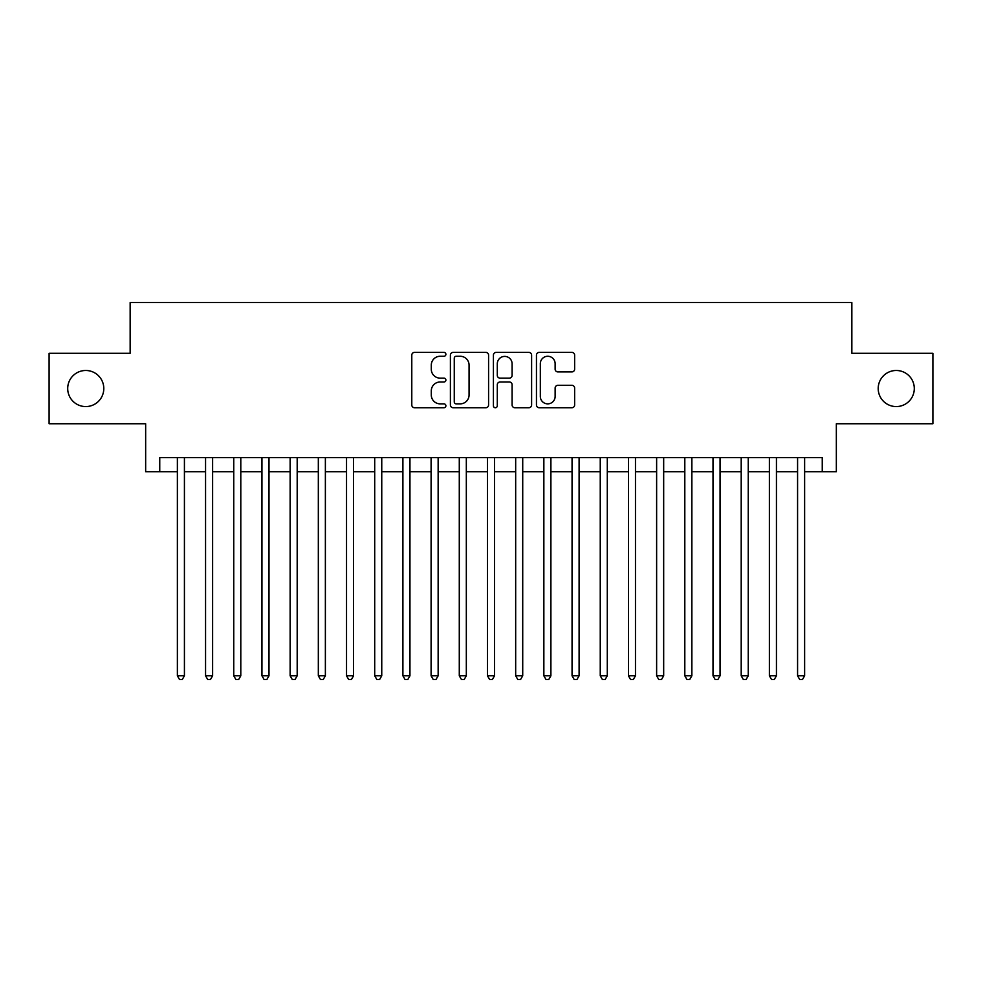 <?xml version="1.0" encoding="UTF-8"?>
<svg xmlns="http://www.w3.org/2000/svg" width="982" height="982" viewBox="0 0 982 982"><rect width="100%" height="100%" fill="white"/><g stroke="black" fill="none" stroke-linecap="round" stroke-linejoin="round"><path stroke-width="1.47" d="M445.889 354.33A1.939 1.939 0 0 0 443.962 352.391L414.551 352.391A2.762 2.762 0 0 0 411.789 355.165L411.789 404.977A2.762 2.762 0 0 0 414.551 407.739L443.962 407.739A1.939 1.939 0 0 0 445.889 405.799A1.939 1.939 0 0 0 443.962 403.86L440.157 403.86A8.85 8.85 0 0 1 431.294 395.01L431.294 390.861A8.85 8.85 0 0 1 440.157 381.998L443.962 381.998A1.939 1.939 0 0 0 445.889 380.071A1.939 1.939 0 0 0 443.962 378.131L440.157 378.131A8.85 8.85 0 0 1 431.294 369.269L431.294 365.12A8.85 8.85 0 0 1 440.157 356.27L443.962 356.27A1.939 1.939 0 0 0 445.889 354.33M878.203 388.528A18.044 18.044 0 0 0 896.247 406.573A18.044 18.044 0 0 0 914.291 388.528A18.044 18.044 0 0 0 896.247 370.484A18.044 18.044 0 0 0 878.203 388.528M67.709 388.528A18.044 18.044 0 0 0 85.753 406.573A18.044 18.044 0 0 0 103.797 388.528A18.044 18.044 0 0 0 85.753 370.484A18.044 18.044 0 0 0 67.709 388.528M571.868 371.908A2.762 2.762 0 0 0 574.642 369.134L574.642 355.165A2.762 2.762 0 0 0 571.868 352.391L539.216 352.391A2.762 2.762 0 0 0 536.454 355.165L536.454 404.977A2.762 2.762 0 0 0 539.216 407.739L571.868 407.739A2.762 2.762 0 0 0 574.642 404.977L574.642 388.086A2.762 2.762 0 0 0 571.868 385.325L557.899 385.325A2.762 2.762 0 0 0 555.125 388.086L555.125 396.458A7.402 7.402 0 0 1 547.723 403.86A7.402 7.402 0 0 1 540.321 396.458L540.321 363.671A7.402 7.402 0 0 1 547.723 356.27A7.402 7.402 0 0 1 555.125 363.671L555.125 369.134A2.762 2.762 0 0 0 557.899 371.908L571.868 371.908M159.747 471.691L159.747 457.587L822.253 457.587L822.253 471.691L836.345 471.691L836.345 423.758L932.9 423.758L932.9 353.287L851.848 353.287L851.848 302.542L130.152 302.542L130.152 353.287L49.1 353.287L49.1 423.758L145.655 423.758L145.655 471.691L177.374 471.691M488.582 355.165A2.762 2.762 0 0 0 485.808 352.391L453.156 352.391A2.762 2.762 0 0 0 450.394 355.165L450.394 404.977A2.762 2.762 0 0 0 453.156 407.739L485.808 407.739A2.762 2.762 0 0 0 488.582 404.977L488.582 355.165M496.192 352.391L528.844 352.391A2.762 2.762 0 0 1 531.606 355.165L531.606 404.977A2.762 2.762 0 0 1 528.844 407.739L514.863 407.739A2.762 2.762 0 0 1 512.101 404.977L512.101 384.772A2.762 2.762 0 0 0 509.327 381.998L500.059 381.998A2.762 2.762 0 0 0 497.297 384.772L497.297 405.799A1.939 1.939 0 0 1 495.358 407.739A1.939 1.939 0 0 1 493.418 405.799L493.418 355.165A2.762 2.762 0 0 1 496.192 352.391M184.42 471.691L205.557 471.691M212.615 471.691L233.753 471.691M240.799 471.691L261.949 471.691M268.994 471.691L290.132 471.691M297.19 471.691L318.328 471.691M325.373 471.691L346.523 471.691M353.569 471.691L374.707 471.691M381.752 471.691L402.902 471.691M409.948 471.691L431.098 471.691M438.144 471.691L459.281 471.691M466.327 471.691L487.477 471.691M494.523 471.691L515.673 471.691M522.719 471.691L543.856 471.691M550.902 471.691L572.052 471.691M579.098 471.691L600.248 471.691M607.293 471.691L628.431 471.691M635.477 471.691L656.627 471.691M663.672 471.691L684.81 471.691M691.868 471.691L713.006 471.691M720.052 471.691L741.201 471.691M748.247 471.691L769.385 471.691M776.443 471.691L797.58 471.691M804.626 471.691L822.253 471.691M456.2 356.27A1.939 1.939 0 0 0 454.261 358.209L454.261 401.933A1.939 1.939 0 0 0 456.2 403.86L460.214 403.86A8.85 8.85 0 0 0 469.065 395.01L469.065 365.12A8.85 8.85 0 0 0 460.214 356.27L456.2 356.27M512.101 363.806A7.402 7.402 0 0 0 504.699 356.405A7.402 7.402 0 0 0 497.297 363.806L497.297 375.357A2.762 2.762 0 0 0 500.059 378.131L509.327 378.131A2.762 2.762 0 0 0 512.101 375.357L512.101 363.806M184.42 457.587L184.42 675.8L177.374 675.8L177.374 457.587M184.42 675.8L182.308 679.458L179.485 679.458L177.374 675.8M212.615 457.587L212.615 675.8L205.557 675.8L205.557 457.587M212.615 675.8L210.492 679.458L207.681 679.458L205.557 675.8M240.799 457.587L240.799 675.8L233.753 675.8L233.753 457.587M240.799 675.8L238.687 679.458L235.864 679.458L233.753 675.8M268.994 457.587L268.994 675.8L261.949 675.8L261.949 457.587M268.994 675.8L266.883 679.458L264.06 679.458L261.949 675.8M297.19 457.587L297.19 675.8L290.132 675.8L290.132 457.587M297.19 675.8L295.066 679.458L292.255 679.458L290.132 675.8M325.373 457.587L325.373 675.8L318.328 675.8L318.328 457.587M325.373 675.8L323.262 679.458L320.439 679.458L318.328 675.8M353.569 457.587L353.569 675.8L346.523 675.8L346.523 457.587M353.569 675.8L351.458 679.458L348.635 679.458L346.523 675.8M381.752 457.587L381.752 675.8L374.707 675.8L374.707 457.587M381.752 675.8L379.641 679.458L376.83 679.458L374.707 675.8M409.948 457.587L409.948 675.8L402.902 675.8L402.902 457.587M409.948 675.8L407.837 679.458L405.014 679.458L402.902 675.8M438.144 457.587L438.144 675.8L431.098 675.8L431.098 457.587M438.144 675.8L436.033 679.458L433.209 679.458L431.098 675.8M466.327 457.587L466.327 675.8L459.281 675.8L459.281 457.587M466.327 675.8L464.216 679.458L461.405 679.458L459.281 675.8M494.523 457.587L494.523 675.8L487.477 675.8L487.477 457.587M494.523 675.8L492.412 679.458L489.588 679.458L487.477 675.8M522.719 457.587L522.719 675.8L515.673 675.8L515.673 457.587M522.719 675.8L520.595 679.458L517.784 679.458L515.673 675.8M550.902 457.587L550.902 675.8L543.856 675.8L543.856 457.587M550.902 675.8L548.791 679.458L545.967 679.458L543.856 675.8M579.098 457.587L579.098 675.8L572.052 675.8L572.052 457.587M579.098 675.8L576.986 679.458L574.163 679.458L572.052 675.8M607.293 457.587L607.293 675.8L600.248 675.8L600.248 457.587M607.293 675.8L605.17 679.458L602.359 679.458L600.248 675.8M635.477 457.587L635.477 675.8L628.431 675.8L628.431 457.587M635.477 675.8L633.365 679.458L630.542 679.458L628.431 675.8M663.672 457.587L663.672 675.8L656.627 675.8L656.627 457.587M663.672 675.8L661.561 679.458L658.738 679.458L656.627 675.8M691.868 457.587L691.868 675.8L684.81 675.8L684.81 457.587M691.868 675.8L689.745 679.458L686.934 679.458L684.81 675.8M720.052 457.587L720.052 675.8L713.006 675.8L713.006 457.587M720.052 675.8L717.94 679.458L715.117 679.458L713.006 675.8M748.247 457.587L748.247 675.8L741.201 675.8L741.201 457.587M748.247 675.8L746.136 679.458L743.313 679.458L741.201 675.8M776.443 457.587L776.443 675.8L769.385 675.8L769.385 457.587M776.443 675.8L774.319 679.458L771.508 679.458L769.385 675.8M804.626 457.587L804.626 675.8L797.58 675.8L797.58 457.587M804.626 675.8L802.515 679.458L799.692 679.458L797.58 675.8"/></g></svg>
